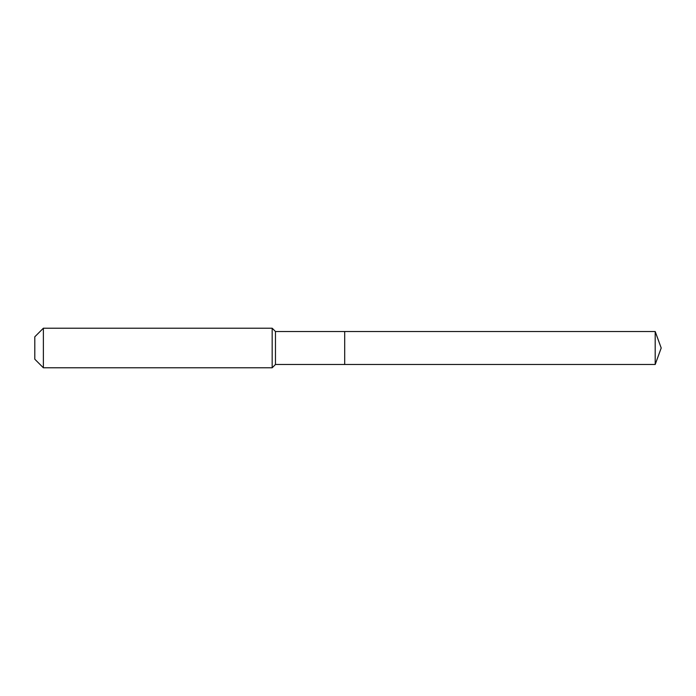 <?xml version="1.0" encoding="UTF-8"?>
<svg xmlns="http://www.w3.org/2000/svg" width="696" height="696" viewBox="0 0 696 696"><rect width="100%" height="100%" fill="white"/><g stroke="black" fill="none" stroke-linecap="round" stroke-linejoin="round"><path stroke-width="1.04" d="M655.197 364.486L655.197 331.514L661.2 348L655.197 364.486L344.703 364.486L655.197 364.486L661.2 348L655.197 364.486L344.703 364.486L344.703 331.514L275.468 331.514L272.171 328.216L43.37 328.216L34.8 336.794L34.8 359.206L43.37 367.784L43.37 328.216M661.2 348L655.197 331.514L344.703 331.514L344.703 364.486L275.468 364.486L275.468 331.514M275.468 364.486L272.171 367.784L272.171 328.216M272.171 367.784L43.37 367.784M655.197 331.514L344.703 331.514"/></g></svg>
